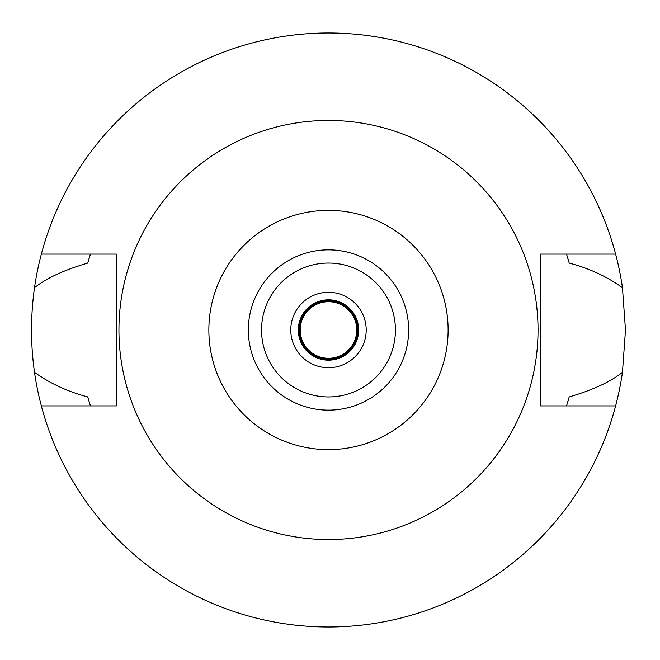 <?xml version="1.0" encoding="UTF-8"?>
<svg xmlns="http://www.w3.org/2000/svg" width="660" height="660" viewBox="0 0 660 660"><rect width="100%" height="100%" fill="white"/><g stroke="black" fill="none" stroke-linecap="round" stroke-linejoin="round"><path stroke-width="0.99" d="M328.49 449.625A119.625 119.625 0 0 1 208.857 330A119.625 119.625 0 0 1 328.49 210.375A119.625 119.625 0 0 1 448.115 330A119.625 119.625 0 0 1 328.49 449.625M328.49 410.14A80.141 80.141 0 0 0 408.631 330A80.141 80.141 0 0 0 328.49 249.859A80.141 80.141 0 0 0 248.341 330A80.141 80.141 0 0 0 328.49 410.14M328.49 539.55A209.55 209.55 0 0 1 118.94 330A209.55 209.55 0 0 1 328.49 120.45A209.55 209.55 0 0 1 538.04 330A209.55 209.55 0 0 1 328.49 539.55M615.623 254.1L540.631 254.1L540.631 405.9L615.623 405.9A297 297 0 0 1 41.349 405.9L116.341 405.9L116.341 254.1L41.349 254.1A297 297 0 0 1 622.462 287.71C606.961 276.54 589.207 268.331 569.217 263.076L566.536 254.1A249.859 249.859 0 0 1 566.899 255.238M89.331 257.672A249.859 249.859 0 0 0 87.755 263.076C64.102 270.014 46.348 278.223 34.51 287.71C30.541 316.074 30.541 344.272 34.51 372.289C50.011 383.46 67.757 391.669 87.755 396.924L90.436 405.9A249.859 249.859 0 0 1 90.082 404.761M87.755 396.924A249.859 249.859 0 0 0 89.331 402.328M567.649 402.328A249.859 249.859 0 0 0 569.217 396.924L566.536 405.9A249.859 249.859 0 0 0 566.899 404.761M569.217 263.076A249.859 249.859 0 0 0 567.649 257.672M87.755 263.076L90.436 254.1A249.859 249.859 0 0 0 90.073 255.238M41.349 405.9A297 297 0 0 1 34.51 372.289M569.217 396.924C592.878 389.986 610.624 381.777 622.462 372.289A297 297 0 0 1 615.623 405.9M622.462 372.289L625.49 330L622.462 287.71M34.51 287.71A297 297 0 0 1 41.349 254.1M328.49 299.83A30.17 30.17 0 0 0 298.312 330A30.17 30.17 0 0 0 328.49 360.17A30.17 30.17 0 0 0 358.661 330A30.17 30.17 0 0 0 328.49 299.83M328.49 292.289A37.711 37.711 0 0 0 290.771 330A37.711 37.711 0 0 0 328.49 367.711A37.711 37.711 0 0 0 366.201 330A37.711 37.711 0 0 0 328.49 292.289M328.49 396.94A66.941 66.941 0 0 0 395.431 330A66.941 66.941 0 0 0 328.49 263.06A66.941 66.941 0 0 0 261.541 330A66.941 66.941 0 0 0 328.49 396.94M328.49 300.77A29.23 29.23 0 0 0 299.26 330A29.23 29.23 0 0 0 328.49 359.23A29.23 29.23 0 0 0 357.712 330A29.23 29.23 0 0 0 328.49 300.77M328.49 301.711A28.289 28.289 0 0 0 300.201 330A28.289 28.289 0 0 0 328.49 358.289A28.289 28.289 0 0 0 356.771 330A28.289 28.289 0 0 0 328.49 301.711"/></g></svg>
